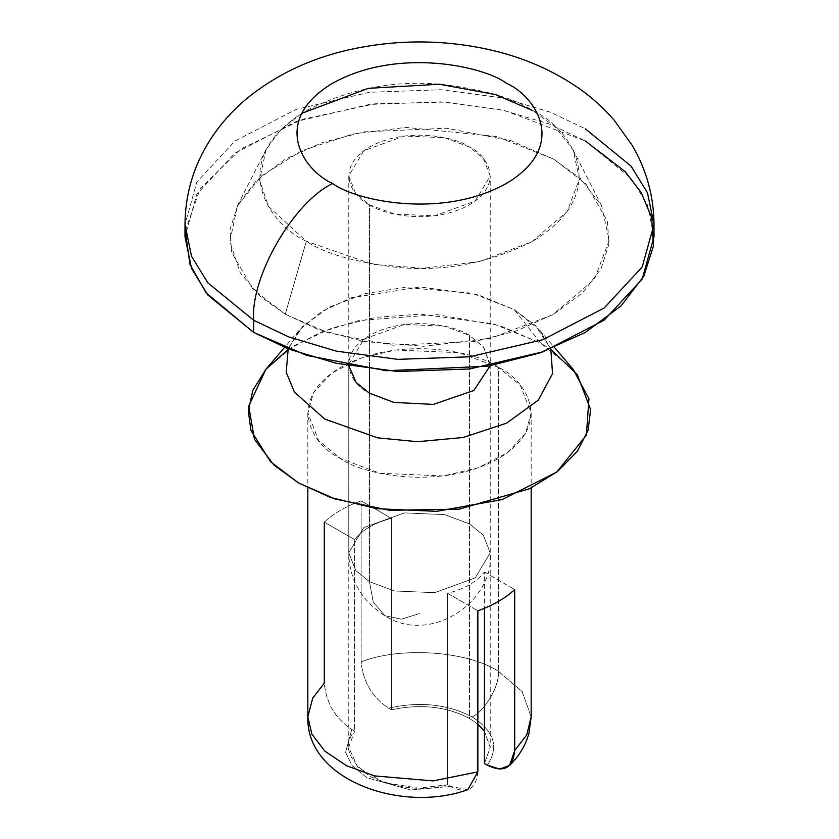 <?xml version="1.0" encoding="UTF-8"?>
<svg xmlns="http://www.w3.org/2000/svg" width="839" height="839" viewBox="0 0 839 839"><rect width="100%" height="100%" fill="white"/><g stroke="black" fill="none" stroke-linecap="round" stroke-linejoin="round"><path stroke-width="0.63" stroke-dasharray="4.2 3.15" d="M369.485 393.218L369.485 581.658L369.485 393.218C352.852 385.94 333.156 357.236 369.485 335.474C407.188 314.499 456.888 325.868 469.515 335.474L483.736 347.262L490.186 365.794L490.228 364.346L483.316 346.748L469.515 335.474L469.515 718.425C446.505 706.438 420.475 703.575 391.435 709.825L388.614 708.189C419.563 701.173 447.407 704.078 472.147 716.905C485.162 710.748 499.635 685.673 498.46 671.315C466.977 650.886 400.014 646.313 361.137 661.94C400.014 646.313 466.977 650.886 498.46 671.315C499.635 685.673 485.162 710.748 472.147 716.905C447.407 704.078 419.563 701.173 388.614 708.189C372.159 697.209 362.993 681.792 361.137 661.94L361.137 500.862C345.962 506.274 333.67 513.363 324.294 522.131L324.294 683.219C326.161 703.092 335.317 718.509 351.761 729.469L354.582 731.094L354.582 539.624C362.196 529.839 374.488 522.739 391.435 518.345L391.435 709.825C420.475 703.575 446.505 706.438 469.515 718.425L477.863 724.235L469.515 718.425L469.515 335.474L444.565 326.172L404.377 324.462L363.811 339.176L348.772 364.346L348.814 365.794M484.418 731.094L490.228 747.297L484.418 763.511L490.228 747.633L484.418 731.094M477.863 771.88C475.986 789.604 466.83 794.449 450.386 786.405L447.565 784.78L447.565 593.309L477.863 610.792L447.565 593.309C464.512 588.905 476.804 581.815 484.418 572.03L484.418 608.285L484.418 572.03C476.804 581.815 464.512 588.905 447.565 593.309L447.565 784.78L418.504 788.136L384.252 782.703L357.624 767.077L348.772 747.297L354.582 731.094C342.847 744.864 347.818 759.882 369.485 776.18C397.707 788.691 423.726 791.555 447.565 784.78L450.386 786.405L410.774 789.992L366.853 777.69L352.202 765.682L345.563 752.342L351.761 729.469L345.563 752.342L352.202 765.682L366.853 777.69L410.774 789.992L450.386 786.405L467.826 789.656M472.147 716.905C494.37 731.189 499.394 747.266 487.239 765.137C499.394 747.266 494.37 731.189 472.147 716.905M498.46 671.315L522.204 691.598L531.171 716.936L522.194 691.588L498.46 671.315L498.46 367.388L520.264 385.195L531.171 412.977L525.529 433.207L507.427 452.724L478.272 467.805L443.38 475.954L379.92 473.259L340.54 458.566L318.736 440.758L307.829 412.977L313.471 392.746L331.573 373.229L360.728 358.159L395.62 349.999L459.08 352.695L498.46 367.388L498.46 671.315M324.294 522.131C333.67 513.363 345.962 506.274 361.137 500.862L391.435 518.345L361.137 500.862L361.137 661.94C362.993 681.792 372.159 697.209 388.614 708.189L391.435 709.825L391.435 518.345C374.488 522.739 362.196 529.839 354.582 539.624L324.294 522.131L354.582 539.624L354.582 731.094L351.761 729.469C335.317 718.509 326.161 703.092 324.294 683.219L312.727 698.017L307.829 716.905M287.913 349.727L320.624 332.265L359.134 320.467L437.465 314.667L499.625 325.605L540.578 343.078L514.255 309.643L471.917 293.147L404.44 287.473L365.416 293.566L329.496 307.022L302.617 326.507L288.197 348.877L299.292 330.157L321.096 311.835L351.216 297.782L420.213 286.98L477.506 294.604L514.255 309.643L539.708 330.157L550.804 348.877L535.418 325.532L514.255 309.643L540.578 343.078L551.087 349.727M498.46 367.388C478.545 352.223 400.056 334.268 340.54 367.388C283.173 401.755 314.268 447.061 340.54 458.566C360.455 473.731 438.944 491.685 498.46 458.566C555.827 424.198 524.732 378.892 498.46 367.388M573.1 369.286L540.578 343.078L493.615 323.864L420.412 314.122L376.333 317.31L332.244 327.913L293.765 345.878L265.9 369.286M484.418 572.03L514.706 589.523L484.418 572.03M654.011 224.537L647.477 192.802L631.117 166.195L585.318 128.807L550.374 112.195L502.624 97.943L441.23 89.731L369.338 92.28L296.083 109.416L234.847 141.078L196.829 182.063L184.989 224.537L196.829 182.063L234.847 141.078L296.083 109.416L369.338 92.28L441.23 89.731L502.624 97.943L550.374 112.195L585.318 128.807M654.011 236.692L647.477 204.968L631.117 178.35L585.318 140.962L550.374 124.35L502.624 110.098L441.23 101.886L369.338 104.435L296.083 121.571L234.847 153.233L196.829 194.218L184.989 236.692M185.23 230.62L200.238 188.681L240.625 149.143L302.543 119.348L374.834 103.784L444.953 102.106L504.638 110.538L585.318 140.962M285.26 314.195L328.217 332.8L392.652 345.196L474.769 341.557L516.562 330.891L553.74 314.195L582.654 292.738L601.112 268.606L608.904 244.128L607.436 221.202L585.958 183.993L553.74 159.2L510.783 140.595L446.348 128.199L364.231 131.838L322.438 142.504L285.26 159.2L256.346 180.658L237.888 204.789L230.096 229.267L231.564 252.193L253.042 289.403L285.26 314.195L260.772 296.817L240.216 272.748L229.855 241.653L237.416 205.702L261.799 175.676L301.988 150.611L352.59 134.125L405.856 127.381L496.499 136.516L553.74 159.2L580.294 178.434L601.584 205.702L609.24 240.342L594.421 279.293L552.744 314.772L490.784 338.285L423.401 346.276L363.832 341.483L317.855 329.266L285.26 314.195L306.319 241.254L372.568 264.264L422.793 268.302L479.604 261.558L531.842 241.737L566.986 211.827L579.476 178.99L573.027 149.772L555.072 126.783L532.681 110.57C570.331 127.056 614.914 191.995 532.681 241.254C489.263 263.194 443.988 271.909 396.868 267.389C354.666 262.198 324.483 253.483 306.319 241.254L285.26 314.195M301.631 113.391L279.911 130.685L265.973 149.772L259.597 180.091L268.344 206.3L306.319 241.254C268.669 224.768 224.086 159.819 306.319 110.57C349.737 88.63 395.012 79.915 442.132 84.424C484.334 89.626 514.517 98.341 532.681 110.57M369.485 204.789C382.112 214.385 431.812 225.764 469.515 204.789C505.844 183.017 486.148 154.324 469.515 147.035C456.888 137.428 407.188 126.06 369.485 147.035C333.156 168.807 352.852 197.501 369.485 204.789L355.684 193.505L348.772 175.907L363.811 150.737L404.377 136.023L444.565 137.732L469.515 147.035L483.316 158.309L490.228 175.907L475.189 201.087L434.623 215.801L394.435 214.092L369.485 204.789L369.485 368.971L369.485 204.789M369.485 581.658L394.435 590.971L434.623 592.67L475.189 577.956L490.228 552.786L483.316 535.188L469.515 523.914L444.565 514.601L404.377 512.902L363.811 527.616L348.772 552.786L355.684 570.384L369.485 581.658L355.684 570.384L348.772 552.786L363.811 527.616L404.377 512.902L444.565 514.601L469.515 523.914L483.316 535.188L490.228 552.786L475.189 577.956L434.623 592.67L394.435 590.971L369.485 581.658L373.208 601.972L384.933 615.784L401.451 619.161L419.5 613.571L401.451 619.161L384.933 615.784L373.208 601.972L369.485 581.658M348.772 364.346L348.772 747.297M490.228 364.346L490.228 747.297M531.171 412.977L531.171 487.92M307.829 412.977L307.829 487.92M539.708 330.157L554.443 347.43M299.292 330.157L284.557 347.43M573.027 149.772L601.584 205.702M265.973 149.772L237.416 205.702M348.772 175.907L348.772 552.786C349.297 579.613 361.347 600.609 384.933 615.784C430.407 645.317 494.905 601.364 490.228 552.786L490.228 175.907"/><path stroke-width="1.26" d="M348.814 365.794L356.114 382.458L369.485 393.218L393.952 402.426L433.323 404.398L473.815 390.502L490.186 365.794L473.815 390.502L433.323 404.398L393.952 402.426L369.485 393.218L369.485 368.971L369.485 393.218M477.863 724.235L484.418 731.094L477.863 724.235M484.418 763.511L484.418 608.285L484.418 763.511L487.239 765.137L484.418 763.511M531.171 487.92L531.171 716.905L526.735 734.901L514.706 750.601L509.588 765.388L499.74 769.069L487.239 765.137C503.715 773.159 512.87 768.314 514.706 750.601L526.745 734.88L531.171 716.905L528.864 733.706C525.319 745.85 518.901 756.411 509.609 765.399M307.829 487.92L307.829 716.905C305.868 780.123 401.912 813.61 467.826 789.667L477.863 771.88L433.113 780.899L374.425 775.897L346.549 765.724L324.84 751.115L311.856 734.073L307.829 716.905L312.727 698.017L324.294 683.219L324.294 522.131M307.829 716.905L311.856 734.073L324.84 751.115L346.549 765.724L374.425 775.897L433.113 780.899L477.863 771.88L477.863 610.792C493.038 605.38 505.33 598.28 514.706 589.523L514.706 750.601L514.706 589.523C505.33 598.28 493.038 605.38 477.863 610.792L477.863 771.88M288.197 348.877L286.193 372.243L294.458 392.17L324.745 419.06L377.581 437.832L417.413 441.702L463.065 437.518L506.599 423.139L538.281 400.161L552.544 373.617L550.804 348.877L552.544 373.617L538.281 400.161L506.599 423.139L463.065 437.518L417.413 441.702L377.581 437.832L324.745 419.06L294.458 392.17L286.193 372.243L288.197 348.877M551.087 349.727L577.19 374.446L590.625 409.558L588.118 430.187L577.263 451.403L557.474 471.518L529.587 488.697L459.269 509.137L389.443 510.301L335.097 498.985L298.422 482.876L270.578 461.765L250.976 430.48L248.302 411.162L252.843 390.282L265.963 369.212L287.913 349.727M284.557 347.43L265.9 369.286L248.69 406.097L254.458 439.321L273.829 464.942L298.422 482.876L330.556 497.454L376.784 508.707L436.71 511.339L502.131 499.562L556.813 472.042L586.377 435.137L588.936 398.724L573.1 369.286L554.443 347.43M332.643 183.51C354.561 200.196 440.884 219.944 506.357 183.51C569.461 145.703 535.261 95.866 506.357 83.208C484.439 66.533 398.116 46.774 332.643 83.208C269.539 121.015 303.739 170.852 332.643 183.51C303.739 170.852 269.539 121.015 332.643 83.208C398.116 46.774 484.439 66.533 506.357 83.208C535.261 95.866 569.461 145.703 506.357 183.51C440.884 219.944 354.561 200.196 332.643 183.51C293.577 201.989 250.148 277.206 253.682 320.278L288.626 336.89L336.376 351.142L397.77 359.354L469.662 356.795L542.917 339.669L604.153 308.007L642.171 267.022L654.011 224.537L642.171 267.022L604.153 308.007L542.917 339.669L469.662 356.795L397.77 359.354L336.376 351.142L288.626 336.89L253.682 320.278C250.148 277.206 293.577 201.989 332.643 183.51M184.989 224.537L191.523 256.273L207.883 282.89L253.682 320.278L207.883 282.89L191.523 256.273L184.989 224.537L184.989 236.692L191.523 268.428L207.883 295.045L253.682 332.433L288.626 349.045L336.376 363.297L397.77 371.509L469.662 368.961L542.917 351.824L604.153 320.162L642.171 279.177L654.011 236.692L654.011 224.537C653.812 196.316 646.565 169.971 632.291 145.504L614.033 120.008C602.748 107.004 589.859 95.656 575.397 85.935C548.549 68.095 518.387 55.689 484.921 48.704C440.894 39.611 396.868 39.695 352.862 48.966C312.171 57.555 276.734 74.157 246.551 98.771C230.41 112.216 217.07 127.906 206.499 145.85C192.351 170.233 185.188 196.462 184.989 224.537M585.318 128.807L631.117 166.195L647.477 192.802L654.011 224.537M253.682 320.278L253.682 332.433L253.682 320.278M585.318 140.962L625.118 171.596L641.216 192.592L651.651 217.553L653.466 245.879L643.849 276.115L621.038 305.92L585.318 332.433L539.404 353.051L487.784 366.224L386.339 370.733L306.738 355.411L253.682 332.433L206.153 292.905L189.981 264.474L185.23 230.62M532.681 110.57L495.513 94.587L439.437 84.225L368.331 88.347L301.631 113.391"/></g></svg>
